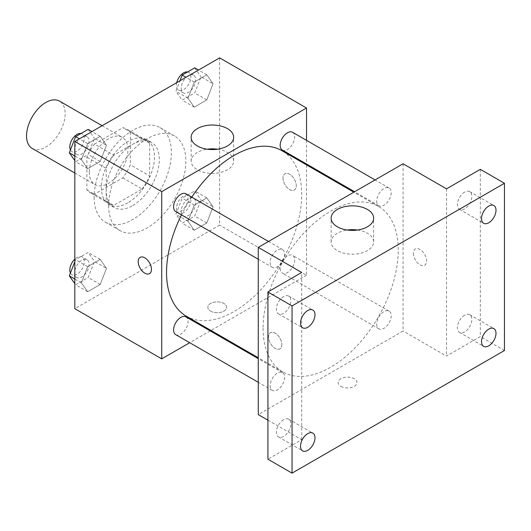 <?xml version="1.0" encoding="UTF-8"?>
<svg xmlns="http://www.w3.org/2000/svg" width="531" height="531" viewBox="0 0 531 531"><rect width="100%" height="100%" fill="white"/><g stroke="black" fill="none" stroke-linecap="round" stroke-linejoin="round"><path stroke-width="0.4" stroke-dasharray="2.65 1.99" d="M32.205 148.408A27.307 15.764 120 0 0 59.512 132.637A27.307 15.764 120 0 0 59.512 101.109M89.308 172.137A27.307 15.764 120 0 0 94.963 184.635A27.307 15.764 120 0 0 122.269 168.871A27.307 15.764 120 0 0 122.269 137.337A27.307 15.764 120 0 0 101.222 144.658A27.307 15.764 120 0 0 89.308 172.137M94.452 144.08L122.774 127.725A36.672 21.174 120 0 1 126.949 129.225A36.672 21.174 120 0 1 130.334 132.093L130.334 164.802A36.672 21.174 120 0 1 122.774 177.892L94.452 194.246A36.672 21.174 120 0 1 90.277 192.746A36.672 21.174 120 0 1 86.892 189.886L86.892 157.176A36.672 21.174 120 0 1 94.452 144.08L113.76 155.231L142.089 138.876L122.774 127.725M122.774 177.892L142.089 189.043L113.76 205.397L94.452 194.246M86.892 189.886L106.2 201.03L106.2 168.32L86.892 157.176M106.2 201.03A36.672 21.174 120 0 0 109.585 203.897A36.672 21.174 120 0 0 113.76 205.397M142.089 189.043A36.672 21.174 120 0 0 149.642 175.947L130.334 164.802M142.089 138.876A36.672 21.174 120 0 1 146.257 140.376A36.672 21.174 120 0 1 149.642 143.237L149.642 175.947M113.76 155.231A36.672 21.174 120 0 0 106.2 168.32M127.925 202.796A37.548 21.678 -60 0 1 109.147 204.654A37.548 21.678 -60 0 1 109.147 161.298A37.548 21.678 -60 0 1 146.695 139.62A37.548 21.678 -60 0 1 152.45 169.708A37.548 21.678 -60 0 1 127.925 202.796M132.75 205.577A37.548 21.678 120 0 0 157.282 172.495A37.548 21.678 120 0 0 151.521 142.408A37.548 21.678 120 0 0 122.588 152.463A37.548 21.678 120 0 0 106.2 190.251A37.548 21.678 120 0 0 113.979 207.442A37.548 21.678 120 0 0 132.75 205.577M149.642 143.237L130.334 132.093M94.133 197.22A54.613 31.535 120 0 0 105.443 222.217A54.613 31.535 120 0 0 160.057 190.689A54.613 31.535 120 0 0 160.057 127.626A54.613 31.535 120 0 0 117.968 142.255A54.613 31.535 120 0 0 94.133 197.22M108.616 205.577A54.613 31.535 120 0 0 119.926 230.58A54.613 31.535 120 0 0 174.54 199.052A54.613 31.535 120 0 0 174.54 135.989A54.613 31.535 120 0 0 132.451 150.618A54.613 31.535 120 0 0 108.616 205.577M213.064 206.811L206.798 222.974L194.253 230.215L187.981 221.294L194.253 205.132L206.798 197.89L213.064 206.811L206.798 222.974L194.253 230.215L187.981 221.294L194.253 205.132L206.798 197.89L213.064 206.811L200.997 199.842L194.724 216.004L182.186 223.246L175.914 214.325L182.186 198.163L194.724 190.921L200.997 199.842M213.064 83.739L206.798 99.901L194.253 107.143L187.981 98.215L194.253 82.053L206.798 74.818L213.064 83.739L206.798 99.901L194.253 107.143L187.981 98.215L194.253 82.053L206.798 74.818L213.064 83.739L200.997 76.769L194.724 92.932L182.186 100.173L175.914 91.252L179.982 80.765M219.642 57.866L219.642 225.091L74.825 308.697M106.479 268.347L100.206 284.51L87.668 291.751L81.396 282.831L87.668 266.668L100.206 259.427L106.479 268.347L100.206 284.51L87.668 291.751L81.396 282.831L87.668 266.668L100.206 259.427L106.479 268.347L94.412 261.385L88.139 277.54L75.601 284.782L74.825 283.68M106.479 145.275L100.206 161.437L87.668 168.679L81.396 159.758L87.668 143.596L100.206 136.354L106.479 145.275L100.206 161.437L87.668 168.679L81.396 159.758L87.668 143.596L100.206 136.354L106.479 145.275L94.412 138.306L88.139 154.468L75.601 161.709L74.825 160.601M306.533 164.895L306.533 275.257L219.642 225.091M306.533 275.257L210.96 330.435M210.183 330.879L189.706 342.707M210.588 311.139A9.385 5.416 0 0 0 220.816 312.314A9.385 5.416 0 0 0 226.611 307.303A9.385 5.416 0 0 0 217.225 301.887A9.385 5.416 0 0 0 207.84 307.303A9.385 5.416 0 0 0 210.588 311.139A9.385 5.416 0 0 0 220.816 312.308A9.385 5.416 0 0 0 226.611 307.303A9.385 5.416 0 0 0 217.225 301.88A9.385 5.416 0 0 0 207.84 307.303A9.385 5.416 0 0 0 210.588 311.133M186.335 316.217A95.573 55.178 120 0 0 281.908 261.04A95.573 55.178 120 0 0 281.908 150.678M191.731 197.147A95.573 55.178 120 0 0 181.489 214.889M306.533 140.357L306.533 164.006M282.293 150.014A10.242 5.914 120 0 0 292.535 144.1A10.242 5.914 120 0 0 292.535 132.272M280.176 268.401A10.242 5.914 120 0 0 282.293 273.087A10.242 5.914 120 0 0 292.535 267.173A10.242 5.914 120 0 0 292.535 255.351A10.242 5.914 120 0 0 284.643 258.093A10.242 5.914 120 0 0 280.176 268.401M175.708 334.623A10.242 5.914 120 0 0 185.95 328.709A10.242 5.914 120 0 0 185.95 316.888M185.95 193.815A10.242 5.914 -60 0 1 188.074 198.501A10.242 5.914 -60 0 1 183.6 208.802A10.242 5.914 -60 0 1 175.708 211.55M282.996 178.058A9.385 5.423 -120 0 0 287.098 187.503A9.385 5.423 -120 0 0 294.327 190.018A9.385 5.423 -120 0 0 294.327 179.179A9.385 5.423 -120 0 0 284.941 173.763A9.385 5.423 -120 0 0 282.996 178.058A9.385 5.423 -120 0 0 287.092 187.509A9.385 5.423 -120 0 0 294.327 190.018A9.385 5.423 -120 0 0 294.327 179.179A9.385 5.423 -120 0 0 284.941 173.763A9.385 5.423 -120 0 0 282.996 178.058M140.131 257.369L140.124 257.369A9.385 5.423 60 0 1 140.131 257.369A9.385 5.423 60 0 1 147.359 259.885A9.385 5.423 60 0 1 151.461 269.33A9.385 5.423 60 0 1 149.516 273.624A9.385 5.423 60 0 1 149.516 273.631L149.51 273.631M217.551 149.204A21.253 12.273 180 0 1 233.653 161.112A21.253 12.273 180 0 1 220.538 172.449A21.253 12.273 180 0 1 197.373 169.787A21.253 12.273 180 0 1 191.147 161.112A21.253 12.273 180 0 1 207.249 149.204M263.084 328.204A95.573 55.178 120 0 0 282.884 371.959A95.573 55.178 120 0 0 378.457 316.781A95.573 55.178 120 0 0 378.457 206.42A95.573 55.178 120 0 0 304.807 232.027A95.573 55.178 120 0 0 263.084 328.204M284.616 254.243A10.242 5.914 -60 0 1 280.149 264.544A10.242 5.914 -60 0 1 272.257 267.285A10.242 5.914 -60 0 1 272.257 255.464A10.242 5.914 -60 0 1 282.492 249.55A10.242 5.914 -60 0 1 284.616 254.243M376.718 324.142A10.242 5.914 120 0 0 378.842 328.828A10.242 5.914 120 0 0 389.084 322.914A10.242 5.914 120 0 0 389.084 311.093A10.242 5.914 120 0 0 381.192 313.834A10.242 5.914 120 0 0 376.718 324.142M270.133 385.679A10.242 5.914 120 0 0 272.257 390.365A10.242 5.914 120 0 0 282.492 384.451A10.242 5.914 120 0 0 282.492 372.629A10.242 5.914 120 0 0 274.607 375.371A10.242 5.914 120 0 0 270.133 385.679M376.718 201.063A10.242 5.914 120 0 0 378.842 205.749A10.242 5.914 120 0 0 389.084 199.842A10.242 5.914 120 0 0 389.084 188.014A10.242 5.914 120 0 0 381.192 190.755A10.242 5.914 120 0 0 376.718 201.063M403.075 163.774L403.075 330.999L258.258 414.605M504.45 350.506L480.316 336.568L446.525 356.082L403.075 330.999M267.916 420.18L301.708 439.688L267.916 459.196M340.929 386.389A9.385 5.416 0 0 0 351.157 387.564A9.385 5.416 0 0 0 356.951 382.552A9.385 5.416 0 0 0 347.566 377.136A9.385 5.416 0 0 0 338.174 382.552A9.385 5.416 0 0 0 340.929 386.389M446.525 188.857L446.525 356.082M413.337 253.307A9.385 5.423 -120 0 0 417.432 262.752A9.385 5.423 -120 0 0 424.667 265.268A9.385 5.423 -120 0 0 424.667 254.429A9.385 5.423 -120 0 0 415.282 249.012A9.385 5.423 -120 0 0 413.337 253.307M301.708 439.688L301.708 272.469M281.795 344.579A9.385 5.423 60 0 1 279.85 348.88A9.385 5.423 60 0 1 270.458 343.457A9.385 5.423 60 0 1 270.458 332.618A9.385 5.423 60 0 1 277.693 335.134A9.385 5.423 60 0 1 281.795 344.579A9.385 5.423 60 0 1 279.85 348.874A9.385 5.423 60 0 1 270.465 343.457A9.385 5.423 60 0 1 270.465 332.618A9.385 5.423 60 0 1 277.7 335.134A9.385 5.423 60 0 1 281.795 344.579M413.33 253.307A9.385 5.423 -120 0 0 417.426 262.759A9.385 5.423 -120 0 0 424.661 265.268A9.385 5.423 -120 0 0 424.661 254.429A9.385 5.423 -120 0 0 415.275 249.012A9.385 5.423 -120 0 0 413.33 253.307M357.542 230.029A21.253 12.273 180 0 1 373.645 241.93A21.253 12.273 180 0 1 360.522 253.267A21.253 12.273 180 0 1 337.358 250.612A21.253 12.273 180 0 1 331.138 241.93A21.253 12.273 180 0 1 347.241 230.029M340.929 386.382A9.385 5.416 0 0 0 351.157 387.557A9.385 5.416 0 0 0 356.951 382.552A9.385 5.416 0 0 0 347.566 377.129A9.385 5.416 0 0 0 338.174 382.552A9.385 5.416 0 0 0 340.929 386.382M464.625 315.195A10.242 5.914 120 0 0 457.934 324.215A10.242 5.914 120 0 0 459.507 332.419A10.242 5.914 120 0 0 469.743 326.512A10.242 5.914 120 0 0 469.743 314.684A10.242 5.914 120 0 0 464.625 315.195M464.625 192.116A10.242 5.914 120 0 0 457.934 201.143A10.242 5.914 120 0 0 459.507 209.347A10.242 5.914 120 0 0 469.743 203.433A10.242 5.914 120 0 0 469.743 191.611A10.242 5.914 120 0 0 464.625 192.116M480.316 169.349L480.316 336.568M283.6 419.702A10.242 5.914 120 0 0 276.91 428.729A10.242 5.914 120 0 0 278.483 436.933A10.242 5.914 120 0 0 288.725 431.026A10.242 5.914 120 0 0 288.725 419.198A10.242 5.914 120 0 0 283.6 419.702M283.6 296.63A10.242 5.914 120 0 0 276.91 305.657A10.242 5.914 120 0 0 278.483 313.861A10.242 5.914 120 0 0 288.725 307.947A10.242 5.914 120 0 0 288.725 296.125A10.242 5.914 120 0 0 283.6 296.63M88.139 129.385L94.412 138.306M74.632 149.729A10.242 5.914 120 0 0 76.749 154.415A10.242 5.914 120 0 0 86.991 148.501A10.242 5.914 120 0 0 86.991 136.679A10.242 5.914 120 0 0 79.099 139.421A10.242 5.914 120 0 0 74.632 149.729M100.206 161.437L88.139 154.468M87.668 168.679L75.601 161.709M81.396 159.758L74.825 155.961M87.668 143.596L79.411 138.83M100.206 136.354L91.956 131.588M70.424 149.968A10.242 5.914 120 0 0 71.924 151.627A10.242 5.914 120 0 0 82.166 145.713A10.242 5.914 120 0 0 82.166 133.892A10.242 5.914 120 0 0 81.044 133.48M194.724 67.849L200.997 76.769M181.217 88.192A10.242 5.914 120 0 0 183.334 92.879A10.242 5.914 120 0 0 193.576 86.965A10.242 5.914 120 0 0 193.576 75.143A10.242 5.914 120 0 0 185.684 77.884A10.242 5.914 120 0 0 181.217 88.192M206.798 99.901L194.724 92.932M194.253 107.143L182.186 100.173M187.981 98.215L175.914 91.252M194.253 82.053L185.996 77.287M206.798 74.818L198.541 70.052M176.737 82.637A10.242 5.914 120 0 0 176.392 85.405A10.242 5.914 120 0 0 178.509 90.091A10.242 5.914 120 0 0 188.751 84.177A10.242 5.914 120 0 0 188.751 72.355A10.242 5.914 120 0 0 187.629 71.944M74.825 261.703L75.601 259.699L88.139 252.457L94.412 261.385M74.632 272.801A10.242 5.914 120 0 0 76.749 277.487A10.242 5.914 120 0 0 86.991 271.58A10.242 5.914 120 0 0 86.991 259.752A10.242 5.914 120 0 0 79.099 262.5A10.242 5.914 120 0 0 74.632 272.801M100.206 284.51L88.139 277.54M87.668 291.751L75.601 284.782M81.396 282.831L74.825 279.034M87.668 266.668L75.601 259.699M100.206 259.427L88.139 252.457M70.424 273.047A10.242 5.914 120 0 0 71.924 274.706A10.242 5.914 120 0 0 82.166 268.792A10.242 5.914 120 0 0 82.166 256.964A10.242 5.914 120 0 0 74.825 259.161M181.217 211.265A10.242 5.914 120 0 0 183.334 215.951A10.242 5.914 120 0 0 193.576 210.044A10.242 5.914 120 0 0 193.576 198.216A10.242 5.914 120 0 0 185.684 200.964A10.242 5.914 120 0 0 181.217 211.265M206.798 222.974L194.724 216.004M194.253 230.215L182.186 223.246M187.981 221.294L175.914 214.325M194.253 205.132L182.186 198.163M206.798 197.89L194.724 190.921M176.392 208.477A10.242 5.914 120 0 0 178.509 213.17A10.242 5.914 120 0 0 188.751 207.256A10.242 5.914 120 0 0 188.751 195.428A10.242 5.914 120 0 0 180.859 198.176A10.242 5.914 120 0 0 176.392 208.477M74.825 173.013L94.963 184.635M102.131 125.714L122.269 137.337M151.521 142.408L146.695 139.62M113.979 207.442L109.147 204.654M146.257 140.376L126.949 129.225M109.585 203.897L90.277 192.746M174.54 135.989L160.057 127.626M119.926 230.58L105.443 222.217M233.653 161.112L233.653 137.297M191.147 161.112L191.147 137.297M378.457 206.42L353.832 192.202M282.884 371.959L258.258 357.748M258.258 259.208L272.257 267.285M268.5 241.472L282.492 249.55M389.084 311.093L292.535 255.351M378.842 328.828L282.293 273.087M282.492 372.629L258.258 358.637M272.257 390.365L258.258 382.287M389.084 188.014L375.085 179.936M378.842 205.749L354.602 191.757M373.645 241.93L373.645 218.122M331.138 241.93L331.138 218.122M459.507 332.419L483.641 346.358M469.743 314.684L493.883 328.623M278.483 436.933L302.617 450.872M288.725 419.198L312.859 433.13M278.483 313.861L302.617 327.793M288.725 296.125L312.859 310.058M459.507 209.347L483.641 223.279M469.743 191.611L493.883 205.543M86.991 136.679L82.166 133.892M76.749 154.415L71.924 151.627M193.576 75.143L188.751 72.355M183.334 92.879L178.509 90.091M86.991 259.752L82.166 256.964M76.749 277.487L71.924 274.706M193.576 198.216L188.751 195.428M183.334 215.951L178.509 213.17"/><path stroke-width="0.8" d="M102.131 125.714L59.512 101.109A27.307 15.764 120 0 0 38.471 108.424A27.307 15.764 120 0 0 26.55 135.903A27.307 15.764 120 0 0 32.205 148.408L74.825 173.013M189.706 342.707L161.716 358.863L74.825 308.697L74.825 141.478L219.642 57.866L306.533 108.032L306.533 140.357M210.96 330.435L210.183 330.879M181.489 214.889A95.573 55.178 120 0 0 166.542 272.469A95.573 55.178 120 0 0 186.335 316.217L258.258 357.748M353.832 192.202L281.908 150.678A95.573 55.178 120 0 0 191.731 197.147M306.533 164.006L306.533 164.895M161.716 358.863L161.716 191.645L306.533 108.032M375.085 179.936L292.535 132.272A10.242 5.914 120 0 0 284.643 135.02A10.242 5.914 120 0 0 280.176 145.321A10.242 5.914 120 0 0 282.293 150.014L354.602 191.757M258.258 358.637L185.95 316.888A10.242 5.914 120 0 0 178.058 319.629A10.242 5.914 120 0 0 173.591 329.937A10.242 5.914 120 0 0 175.708 334.623L258.258 382.287M258.258 259.208L175.708 211.55A10.242 5.914 -60 0 1 175.708 199.722A10.242 5.914 -60 0 1 185.95 193.815L268.5 241.472M161.716 191.645L74.825 141.478M197.373 145.972A21.253 12.273 180 0 1 191.147 137.297A21.253 12.273 180 0 1 212.4 125.024A21.253 12.273 180 0 1 233.653 137.297A21.253 12.273 180 0 1 220.538 148.634A21.253 12.273 180 0 1 197.373 145.972M151.454 269.33A9.385 5.423 60 0 1 149.51 273.631A9.385 5.423 60 0 1 140.124 268.208A9.385 5.423 60 0 1 140.124 257.369A9.385 5.423 60 0 1 147.359 259.885A9.385 5.423 60 0 1 151.454 269.33M149.516 273.631A9.385 5.423 60 0 1 140.131 268.208A9.385 5.423 60 0 1 140.124 257.369M207.249 149.204A21.253 12.273 180 0 1 217.551 149.204M267.916 420.18L258.258 414.605L258.258 247.386L403.075 163.774L446.525 188.857L480.316 169.349L504.45 183.281L504.45 350.506L292.05 473.134L267.916 459.196L267.916 291.977L301.708 272.469L258.258 247.386M292.05 473.134L292.05 305.909L267.916 291.977M292.05 305.909L504.45 183.281M337.358 226.797A21.253 12.273 180 0 1 331.138 218.122A21.253 12.273 180 0 1 352.392 205.849A21.253 12.273 180 0 1 373.645 218.122A21.253 12.273 180 0 1 360.522 229.458A21.253 12.273 180 0 1 337.358 226.797M347.241 230.029A21.253 12.273 180 0 1 357.542 230.029M488.759 222.774A10.242 5.914 -60 0 1 483.641 223.279A10.242 5.914 -60 0 1 482.068 215.075A10.242 5.914 -60 0 1 488.759 206.055A10.242 5.914 -60 0 1 493.883 205.543A10.242 5.914 -60 0 1 495.45 213.754A10.242 5.914 -60 0 1 488.759 222.774M307.741 327.288A10.242 5.914 -60 0 1 302.617 327.793A10.242 5.914 -60 0 1 301.05 319.589A10.242 5.914 -60 0 1 307.741 310.562A10.242 5.914 -60 0 1 312.859 310.058A10.242 5.914 -60 0 1 314.432 318.261A10.242 5.914 -60 0 1 307.741 327.288M307.741 450.361A10.242 5.914 -60 0 1 302.617 450.872A10.242 5.914 -60 0 1 301.05 442.662A10.242 5.914 -60 0 1 307.741 433.641A10.242 5.914 -60 0 1 312.859 433.13A10.242 5.914 -60 0 1 314.432 441.341A10.242 5.914 -60 0 1 307.741 450.361M488.759 345.847A10.242 5.914 -60 0 1 483.641 346.358A10.242 5.914 -60 0 1 482.068 338.154A10.242 5.914 -60 0 1 488.759 329.127A10.242 5.914 -60 0 1 493.883 328.623A10.242 5.914 -60 0 1 495.45 336.827A10.242 5.914 -60 0 1 488.759 345.847M74.825 160.601L69.329 152.789L75.601 136.626L88.139 129.385L91.956 131.588M74.825 155.961L69.329 152.789M79.411 138.83L75.601 136.626M81.044 133.48A10.242 5.914 120 0 0 73.617 137.37A10.242 5.914 120 0 0 69.8 146.941A10.242 5.914 120 0 0 70.424 149.968M179.982 80.765L182.186 75.09L194.724 67.849L198.541 70.052M185.996 77.287L182.186 75.09M187.629 71.944A10.242 5.914 120 0 0 176.737 82.637M74.825 283.68L69.329 275.861L74.825 261.703M74.825 279.034L69.329 275.861M74.825 259.161A10.242 5.914 120 0 0 69.8 270.013A10.242 5.914 120 0 0 70.424 273.047"/></g></svg>
